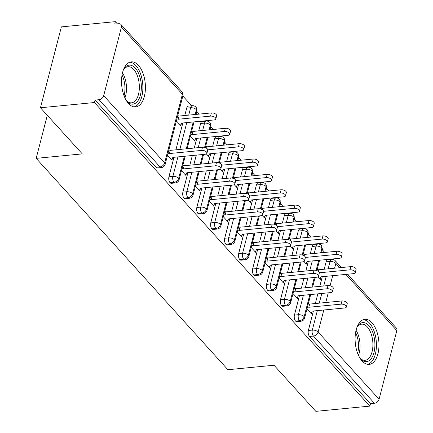 <?xml version="1.0" encoding="UTF-8"?>
<svg xmlns="http://www.w3.org/2000/svg" width="433" height="433" viewBox="0 0 433 433"><rect width="100%" height="100%" fill="white"/><g stroke="black" fill="none" stroke-linecap="round" stroke-linejoin="round"><path stroke-width="0.65" d="M362.096 360.992A22.64 11.799 -95.5 0 1 355.179 336.187A22.64 11.799 -95.5 0 1 364.851 319.337A22.64 11.799 -95.5 0 1 371.979 322.758A22.64 11.799 -95.5 0 1 378.897 347.564A22.64 11.799 -95.5 0 1 369.225 364.407A22.64 11.799 -95.5 0 1 362.096 360.992M128.531 103.525A22.64 11.799 -95.5 0 1 121.613 78.719A22.64 11.799 -95.5 0 1 131.291 61.87A22.64 11.799 -95.5 0 1 138.419 65.286A22.64 11.799 -95.5 0 1 145.336 90.091A22.64 11.799 -95.5 0 1 135.659 106.94A22.64 11.799 -95.5 0 1 128.531 103.525M347.537 274.241L396.352 328.052A4.357 3.047 137.8 0 1 396.828 330.617L379.081 399.242A4.357 3.047 137.8 0 1 374.431 403.28L370.486 403.659L369.852 406.111L315.846 411.35L274.013 365.236L227.904 369.712L36.172 158.354L82.286 153.883L40.453 107.768L61.372 26.889L115.373 21.65L114.74 24.102L118.685 23.718A4.357 3.047 -42.2 0 1 120.959 24.47L181.93 91.677A4.357 3.047 -42.2 0 1 182.401 94.248L121.435 27.035A4.357 3.047 -42.2 0 0 120.959 24.47M331.131 259.491L330.812 259.14M324.734 252.439L322.276 249.733M317.189 244.12L316.869 243.768M310.791 237.067L308.334 234.361M303.241 228.748L302.921 228.397M296.849 221.696L294.391 218.99M289.298 213.377L288.979 213.025M282.901 206.325L280.449 203.618M275.356 198.005L275.036 197.654M268.958 190.953L266.501 188.247M261.413 182.634L261.094 182.282M255.015 175.581L252.558 172.875M247.465 167.262L247.146 166.911M241.073 160.215L238.615 157.504M233.522 151.891L233.203 151.539M227.125 144.844L224.673 142.132M219.58 136.519L219.26 136.168M213.182 129.472L210.725 126.761M205.637 121.148L205.312 120.796M199.24 114.101L196.782 111.389M191.689 105.776L182.834 96.018M117.365 23.847L115.373 21.65M47.3 115.319L36.172 158.354M103.687 95.661L164.654 162.873A4.357 3.047 -42.2 0 1 160.004 166.905A4.357 2.268 84.5 0 0 161.379 167.566L157.433 167.95A4.357 2.268 -95.5 0 1 156.059 167.29L160.004 166.905L99.038 99.698A4.357 3.047 -42.2 0 0 103.687 95.661L121.435 27.035M156.059 167.29L95.092 100.077L94.459 102.529L40.453 107.768M99.038 99.698L95.092 100.077M369.852 406.111L94.459 102.529M172.469 158.056L171.95 160.08L167.528 155.209M176.404 120.894L180.821 125.765L181.346 123.746M328.16 268.833L330.065 261.462L326.119 261.841L324.214 269.212M322.282 276.687L319.776 286.375M317.844 293.85L315.343 303.528M313.405 311.002L308.372 330.466L312.317 330.087L317.351 310.618M326.119 261.841A4.357 2.268 -95.5 0 1 327.792 259.816L331.738 259.432A4.357 2.268 -95.5 0 0 330.065 261.462A4.357 2.133 14.5 0 1 335.856 263.405L334.617 268.206M370.486 403.659L309.514 336.452A4.357 2.268 -95.5 0 1 308.372 330.466M312.177 246.469A4.357 2.268 -95.5 0 1 313.849 244.445L317.795 244.06A4.357 2.268 -95.5 0 0 316.122 246.09L312.177 246.469L310.272 253.841M309.866 294.624L304.166 316.658A4.357 3.047 137.8 0 1 299.517 320.696A4.357 2.268 84.5 0 0 300.816 321.281L296.87 321.659A4.357 2.268 -95.5 0 1 295.571 321.08A4.357 2.268 -95.5 0 1 294.429 315.094L298.375 314.715L303.409 295.246M308.339 261.315L305.833 271.004M303.901 278.479L301.395 288.156M299.463 295.631L294.429 315.094M311.912 311.771L311.387 313.79L306.97 308.924M317.919 276.898L320.263 279.48L320.783 277.456M298.234 231.098A4.357 2.268 -95.5 0 1 299.907 229.073L303.852 228.689A4.357 2.268 -95.5 0 0 302.18 230.719L298.234 231.098L296.329 238.475M295.923 279.253L290.224 301.287A4.357 3.047 137.8 0 1 285.574 305.325A4.357 2.268 84.5 0 0 286.873 305.909L282.928 306.288A4.357 2.268 -95.5 0 1 281.629 305.709A4.357 2.268 -95.5 0 1 280.487 299.728L284.432 299.344L289.466 279.875M294.391 245.949L291.891 255.632M289.958 263.107L287.452 272.785M285.52 280.259L280.487 299.728M297.969 296.399L297.444 298.418L293.027 293.552M303.977 261.527L306.315 264.108L306.84 262.084M284.292 215.731A4.357 2.268 -95.5 0 1 285.959 213.702L289.904 213.317A4.357 2.268 -95.5 0 0 288.237 215.347L284.292 215.731L282.381 223.103M281.975 263.881L276.276 285.921A4.357 3.047 137.8 0 1 271.626 289.953A4.357 2.268 84.5 0 0 272.931 290.538L268.985 290.916A4.357 2.268 -95.5 0 1 267.681 290.337A4.357 2.268 -95.5 0 1 266.544 284.357L270.49 283.972L275.523 264.503M280.449 230.578L277.948 240.261M276.01 247.736L273.51 257.413M271.578 264.888L266.544 284.357M284.021 281.028L283.501 283.047L279.085 278.181M290.029 246.155L292.372 248.737L292.897 246.713M270.344 200.36A4.357 2.268 -95.5 0 1 272.016 198.33L275.962 197.946A4.357 2.268 -95.5 0 0 274.289 199.976L270.344 200.36L268.438 207.732M268.032 248.51L262.333 270.549A4.357 3.047 137.8 0 1 257.684 274.582A4.357 2.268 84.5 0 0 258.983 275.166L255.037 275.55A4.357 2.268 -95.5 0 1 253.738 274.966A4.357 2.268 -95.5 0 1 252.596 268.985L256.542 268.601L261.575 249.132M266.506 215.206L264 224.889M262.068 232.364L259.567 242.042M257.63 249.516L252.596 268.985M270.078 265.656L269.553 267.675L265.137 262.809M276.086 230.784L278.43 233.365L278.955 231.341M256.401 184.988A4.357 2.268 -95.5 0 1 258.073 182.959L262.019 182.574A4.357 2.268 -95.5 0 0 260.347 184.604L256.401 184.988L254.496 192.36M254.09 233.138L248.39 255.178A4.357 3.047 137.8 0 1 243.741 259.21A4.357 2.268 84.5 0 0 245.04 259.795L241.094 260.179A4.357 2.268 -95.5 0 1 239.795 259.594A4.357 2.268 -95.5 0 1 238.653 253.614L242.599 253.229L247.633 233.76M252.563 199.835L250.058 209.518M248.125 216.993L245.619 226.67M243.687 234.145L238.653 253.614M256.136 250.285L255.611 252.304L251.194 247.438M262.144 215.412L264.487 217.994L265.007 215.97M242.458 169.617A4.357 2.268 -95.5 0 1 244.131 167.587L248.077 167.203A4.357 2.268 -95.5 0 0 246.404 169.233L242.458 169.617L240.553 176.989M240.147 217.767L234.448 239.806A4.357 3.047 137.8 0 1 229.799 243.839A4.357 2.268 84.5 0 0 231.098 244.423L227.152 244.807A4.357 2.268 -95.5 0 1 225.853 244.223A4.357 2.268 -95.5 0 1 224.711 238.242L228.656 237.858L233.69 218.394M238.615 184.463L236.115 194.146M234.183 201.621L231.677 211.299M229.744 218.773L224.711 238.242M242.188 234.913L241.668 236.932L237.252 232.066M248.201 200.041L250.539 202.622L251.064 200.598M228.516 154.245A4.357 2.268 -95.5 0 1 230.183 152.216L234.129 151.831A4.357 2.268 -95.5 0 0 232.461 153.861L228.516 154.245L226.605 161.617M226.199 202.395L220.5 224.435A4.357 3.047 137.8 0 1 215.851 228.467A4.357 2.268 84.5 0 0 217.155 229.052L213.209 229.436A4.357 2.268 -95.5 0 1 211.905 228.851A4.357 2.268 -95.5 0 1 210.768 222.871L214.708 222.486L219.748 203.023M224.673 169.092L222.167 178.775M220.235 186.25L217.734 195.927M215.802 203.402L210.768 222.871M228.245 219.542L227.726 221.561L223.309 216.695M234.253 184.669L236.597 187.251L237.122 185.227M214.568 138.874A4.357 2.268 -95.5 0 1 216.24 136.844L220.186 136.46A4.357 2.268 -95.5 0 0 218.513 138.49L214.568 138.874L212.663 146.246M212.257 187.024L206.557 209.063A4.357 3.047 137.8 0 1 201.908 213.096A4.357 2.268 84.5 0 0 203.207 213.68L199.261 214.064A4.357 2.268 -95.5 0 1 197.962 213.48A4.357 2.268 -95.5 0 1 196.82 207.499L200.766 207.115L205.799 187.651M210.73 153.72L208.224 163.403M206.292 170.878L203.791 180.556M201.854 188.03L196.82 207.499M214.303 204.17L213.778 206.189L209.361 201.323M220.31 169.298L222.654 171.879L223.174 169.86M200.625 123.502A4.357 2.268 -95.5 0 1 202.298 121.473L206.243 121.088A4.357 2.268 -95.5 0 0 204.571 123.118L200.625 123.502L198.72 130.874M198.314 171.652L192.615 193.692A4.357 3.047 137.8 0 1 187.965 197.724A4.357 2.268 84.5 0 0 189.264 198.309L185.319 198.693A4.357 2.268 -95.5 0 1 184.02 198.108A4.357 2.268 -95.5 0 1 182.878 192.128L186.823 191.743L191.857 172.28M196.788 138.349L194.282 148.032M192.349 155.507L189.843 165.184M187.911 172.659L182.878 192.128M200.36 188.799L199.835 190.818L195.418 185.952M206.368 153.926L208.711 156.508L209.231 154.489M186.683 108.131A4.357 2.268 -95.5 0 1 188.355 106.101L192.295 105.717A4.357 2.268 -95.5 0 0 190.628 107.747L186.683 108.131L184.777 115.503M184.371 156.281L178.672 178.32A4.357 3.047 137.8 0 1 174.017 182.353A4.357 2.268 84.5 0 0 175.322 182.937L171.376 183.321A4.357 2.268 -95.5 0 1 170.077 182.737A4.357 2.268 -95.5 0 1 168.935 176.756L172.881 176.372L177.914 156.908M182.84 122.977L175.901 149.813M173.969 157.287L168.935 176.756M186.412 173.427L185.892 175.452L181.476 170.58M190.347 136.271L194.763 141.136L195.288 139.117M175.322 182.937C177.346 182.612 178.613 181.53 179.121 179.69A4.357 2.133 14.5 0 0 178.672 178.32A4.357 2.133 14.5 0 0 172.881 176.372A4.357 2.268 84.5 0 0 174.017 182.353L170.077 182.737M192.295 105.717A4.357 4.357 0 0 1 195.943 107.13A4.357 3.047 137.8 0 1 196.008 107.205A4.357 3.047 137.8 0 1 196.42 109.695L195.175 114.496M193.242 121.971L186.304 148.806M189.264 198.309C191.289 197.984 192.555 196.901 193.064 195.061A4.357 2.133 14.5 0 0 192.615 193.692A4.357 2.133 14.5 0 0 186.823 191.743A4.357 2.268 84.5 0 0 187.965 197.724L184.02 198.108M206.243 121.088A4.357 4.357 0 0 1 209.886 122.501A4.357 3.047 137.8 0 1 209.951 122.571A4.357 3.047 137.8 0 1 210.362 125.067L209.123 129.862M207.185 137.337L204.582 147.409M202.752 154.5L200.246 164.177M203.207 213.68C205.237 213.355 206.498 212.273 207.006 210.433A4.357 2.133 14.5 0 0 206.557 209.063A4.357 2.133 14.5 0 0 200.766 207.115A4.357 2.268 84.5 0 0 201.908 213.096L197.962 213.48M220.186 136.46A4.357 4.357 0 0 1 223.834 137.873A4.357 3.047 137.8 0 1 223.899 137.943A4.357 3.047 137.8 0 1 224.305 140.438L223.065 145.234M221.133 152.708L218.53 162.781M216.695 169.871L214.189 179.549M217.155 229.052C219.179 228.727 220.446 227.644 220.949 225.804A4.357 2.133 14.5 0 0 220.5 224.435A4.357 2.133 14.5 0 0 214.708 222.486A4.357 2.268 84.5 0 0 215.851 228.467L211.905 228.851M234.129 151.831A4.357 4.357 0 0 1 237.777 153.239A4.357 3.047 137.8 0 1 237.841 153.314A4.357 3.047 137.8 0 1 238.247 155.81L237.008 160.605M235.076 168.08L232.472 178.152M230.637 185.243L228.137 194.92M231.098 244.423C233.122 244.098 234.388 243.016 234.897 241.176A4.357 2.133 14.5 0 0 234.448 239.806A4.357 2.133 14.5 0 0 228.656 237.858A4.357 2.268 84.5 0 0 229.799 243.839L225.853 244.223M248.077 167.203A4.357 4.357 0 0 1 251.719 168.61A4.357 3.047 137.8 0 1 251.784 168.686A4.357 3.047 137.8 0 1 252.195 171.181L250.951 175.977M249.018 183.451L246.415 193.519M244.58 200.609L242.079 210.292M245.04 259.795C247.064 259.47 248.331 258.387 248.84 256.547A4.357 2.133 14.5 0 0 248.39 255.178A4.357 2.133 14.5 0 0 242.599 253.229A4.357 2.268 84.5 0 0 243.741 259.21L239.795 259.594M262.019 182.574A4.357 4.357 0 0 1 265.662 183.982A4.357 3.047 137.8 0 1 265.727 184.057A4.357 3.047 137.8 0 1 266.138 186.553L264.899 191.348M262.961 198.823L260.357 208.89M258.528 215.98L256.022 225.663M258.983 275.166C261.012 274.836 262.274 273.759 262.782 271.919A4.357 2.133 14.5 0 0 262.333 270.549A4.357 2.133 14.5 0 0 256.542 268.601A4.357 2.268 84.5 0 0 257.684 274.582L253.738 274.966M275.962 197.946A4.357 4.357 0 0 1 279.61 199.353A4.357 3.047 137.8 0 1 279.675 199.429A4.357 3.047 137.8 0 1 280.081 201.924L278.841 206.72M276.909 214.194L274.305 224.262M272.471 231.352L269.965 241.035M272.931 290.538C274.955 290.207 276.222 289.13 276.725 287.29A4.357 2.133 14.5 0 0 276.276 285.921A4.357 2.133 14.5 0 0 270.49 283.972A4.357 2.268 84.5 0 0 271.626 289.953L267.681 290.337M289.904 213.317A4.357 4.357 0 0 1 293.552 214.725A4.357 3.047 137.8 0 1 293.617 214.8A4.357 3.047 137.8 0 1 294.023 217.29L292.784 222.091M290.852 229.566L288.248 239.633M286.413 246.723L283.913 256.406M286.873 305.909C288.898 305.579 290.164 304.496 290.673 302.662A4.357 2.133 14.5 0 0 290.224 301.287A4.357 2.133 14.5 0 0 284.432 299.344A4.357 2.268 84.5 0 0 285.574 305.325L281.629 305.709M303.852 228.689A4.357 4.357 0 0 1 307.495 230.096A4.357 3.047 137.8 0 1 307.56 230.172A4.357 3.047 137.8 0 1 307.971 232.662L306.726 237.463M304.794 244.937L302.191 255.005M300.356 262.095L297.855 271.778M300.816 321.281C302.84 320.95 304.107 319.868 304.615 318.033A4.357 2.133 14.5 0 0 304.166 316.658A4.357 2.133 14.5 0 0 298.375 314.715A4.357 2.268 84.5 0 0 299.517 320.696L295.571 321.08M317.795 244.06A4.357 4.357 0 0 1 321.438 245.468A4.357 3.047 137.8 0 1 321.502 245.543A4.357 3.047 137.8 0 1 321.914 248.033L320.674 252.834M318.737 260.309L316.133 270.376M314.304 277.466L311.798 287.149M171.528 159.615L172.87 157.395L205.172 154.262A3.626 1.775 -165.5 0 0 206.942 153.25A3.626 1.775 -165.5 0 0 205.404 151.214A3.626 1.775 -165.5 0 0 201.686 150.419L202.509 147.236A3.626 1.775 14.5 0 1 206.227 148.026A3.626 1.775 14.5 0 1 207.764 150.062L206.942 153.25M168.897 149.926L170.207 150.37L202.509 147.236M168.069 153.114L169.384 153.553L201.686 150.419M169.384 153.553L170.207 150.37M210.562 116.109L211.385 112.921A3.626 1.775 14.5 0 1 215.098 113.711A3.626 1.775 14.5 0 1 216.641 115.752L215.818 118.94A3.626 1.775 -165.5 0 0 214.275 116.899A3.626 1.775 -165.5 0 0 210.562 116.109L178.255 119.243L176.945 118.799M180.404 125.305L181.741 123.086L214.048 119.952A3.626 1.775 -165.5 0 0 215.818 118.94M211.385 112.921L179.078 116.055L177.768 115.616M179.078 116.055L178.255 119.243M185.476 174.986L186.812 172.767L219.114 169.633A3.626 1.775 -165.5 0 0 220.884 168.621A3.626 1.775 -165.5 0 0 219.347 166.586A3.626 1.775 -165.5 0 0 215.629 165.79L216.457 162.602A3.626 1.775 14.5 0 1 220.17 163.398A3.626 1.775 14.5 0 1 221.712 165.433L220.884 168.621M182.84 165.298L184.149 165.736L216.457 162.602M182.017 168.486L183.327 168.924L215.629 165.79M183.327 168.924L184.149 165.736M199.418 190.358L200.755 188.139L233.062 185.005A3.626 1.775 -165.5 0 0 234.832 183.993A3.626 1.775 -165.5 0 0 233.29 181.957A3.626 1.775 -165.5 0 0 229.577 181.162L230.399 177.974A3.626 1.775 14.5 0 1 234.112 178.769A3.626 1.775 14.5 0 1 235.655 180.805L234.832 183.993M196.788 180.669L198.092 181.108L230.399 177.974M195.96 183.857L197.269 184.296L229.577 181.162M197.269 184.296L198.092 181.108M213.361 205.729L214.703 203.51L247.005 200.376A3.626 1.775 -165.5 0 0 248.775 199.364A3.626 1.775 -165.5 0 0 247.232 197.324A3.626 1.775 -165.5 0 0 243.519 196.533L244.342 193.345A3.626 1.775 14.5 0 1 248.06 194.141A3.626 1.775 14.5 0 1 249.597 196.176L248.775 199.364M210.73 196.041L212.04 196.479L244.342 193.345M209.908 199.229L211.217 199.667L243.519 196.533M211.217 199.667L212.04 196.479M227.303 221.101L228.646 218.881L260.947 215.748A3.626 1.775 -165.5 0 0 262.717 214.736A3.626 1.775 -165.5 0 0 261.18 212.695A3.626 1.775 -165.5 0 0 257.462 211.905L258.284 208.717A3.626 1.775 14.5 0 1 262.003 209.512A3.626 1.775 14.5 0 1 263.54 211.548L262.717 214.736M224.673 211.412L225.983 211.851L258.284 208.717M223.85 214.6L225.16 215.039L257.462 211.905M225.16 215.039L225.983 211.851M224.505 131.48L225.328 128.292A3.626 1.775 14.5 0 1 229.046 129.083A3.626 1.775 14.5 0 1 230.583 131.123L229.761 134.306A3.626 1.775 -165.5 0 0 228.218 132.271A3.626 1.775 -165.5 0 0 224.505 131.48L192.198 134.614L190.893 134.17M194.347 140.676L195.689 138.457L227.991 135.323A3.626 1.775 -165.5 0 0 229.761 134.306M225.328 128.292L193.026 131.426L191.716 130.988M193.026 131.426L192.198 134.614M238.448 146.852L239.27 143.664A3.626 1.775 14.5 0 1 242.989 144.454A3.626 1.775 14.5 0 1 244.526 146.495L243.703 149.677A3.626 1.775 -165.5 0 0 242.166 147.642A3.626 1.775 -165.5 0 0 238.448 146.852L207.797 149.823M208.289 156.048L209.632 153.829L241.933 150.695A3.626 1.775 -165.5 0 0 243.703 149.677M239.27 143.664L206.969 146.798L205.659 146.359M206.969 146.798L206.595 148.243M252.39 162.223L253.218 159.035A3.626 1.775 14.5 0 1 256.931 159.826A3.626 1.775 14.5 0 1 258.474 161.866L257.646 165.049A3.626 1.775 -165.5 0 0 256.109 163.014A3.626 1.775 -165.5 0 0 252.39 162.223L221.739 165.195M222.237 171.419L223.574 169.195L255.876 166.066A3.626 1.775 -165.5 0 0 257.646 165.049M253.218 159.035L220.911 162.169L219.601 161.726M220.911 162.169L220.538 163.614M266.338 177.59L267.161 174.407A3.626 1.775 14.5 0 1 270.874 175.197A3.626 1.775 14.5 0 1 272.417 177.238L271.594 180.42A3.626 1.775 -165.5 0 0 270.051 178.385A3.626 1.775 -165.5 0 0 266.338 177.59L235.682 180.566M236.18 186.791L237.517 184.566L269.824 181.432A3.626 1.775 -165.5 0 0 271.594 180.42M267.161 174.407L234.859 177.541L233.549 177.097M234.859 177.541L234.48 178.986M123.665 69.177A19.593 10.213 -95.5 0 1 135.285 68.1A19.593 10.213 -95.5 0 1 140.433 94.984A19.593 10.213 -95.5 0 1 126.772 101.235M126.452 100.737A18.143 9.456 84.5 0 0 131.529 102.821A18.143 9.456 84.5 0 0 139.28 89.322A18.143 9.456 84.5 0 0 133.737 69.448A18.143 9.456 84.5 0 0 128.027 66.704A18.143 9.456 84.5 0 0 123.448 69.729M134.051 106.891A22.5 11.723 84.5 0 0 142.836 89.479A22.5 11.723 84.5 0 0 135.924 65.648A22.5 11.723 84.5 0 0 129.721 62.228M357.225 326.644A19.593 10.213 -95.5 0 1 368.851 325.567A19.593 10.213 -95.5 0 1 373.993 352.451A19.593 10.213 -95.5 0 1 360.337 358.703M360.018 358.205A18.143 9.456 84.5 0 0 365.089 360.288A18.143 9.456 84.5 0 0 372.84 346.79A18.143 9.456 84.5 0 0 367.303 326.915A18.143 9.456 84.5 0 0 361.587 324.171A18.143 9.456 84.5 0 0 357.009 327.196M367.612 364.359A22.5 11.723 84.5 0 0 376.401 346.947A22.5 11.723 84.5 0 0 369.484 323.115A22.5 11.723 84.5 0 0 363.282 319.7M241.251 236.472L242.588 234.253L274.89 231.119A3.626 1.775 -165.5 0 0 276.66 230.107A3.626 1.775 -165.5 0 0 275.123 228.067A3.626 1.775 -165.5 0 0 271.404 227.276L272.233 224.088A3.626 1.775 14.5 0 1 275.945 224.884A3.626 1.775 14.5 0 1 277.488 226.919L276.66 230.107M238.615 226.784L239.925 227.222L272.233 224.088M237.793 229.972L239.103 230.41L271.404 227.276M239.103 230.41L239.925 227.222M280.281 192.961L281.104 189.778A3.626 1.775 14.5 0 1 284.822 190.569A3.626 1.775 14.5 0 1 286.359 192.609L285.536 195.792A3.626 1.775 -165.5 0 0 283.994 193.757A3.626 1.775 -165.5 0 0 280.281 192.961L249.625 195.938M250.122 202.162L251.465 199.938L283.767 196.804A3.626 1.775 -165.5 0 0 285.536 195.792M281.104 189.778L248.802 192.912L247.492 192.469M248.802 192.912L248.428 194.357M255.194 251.844L256.531 249.625L288.838 246.491A3.626 1.775 -165.5 0 0 290.608 245.479A3.626 1.775 -165.5 0 0 289.065 243.438A3.626 1.775 -165.5 0 0 285.352 242.648L286.175 239.46A3.626 1.775 14.5 0 1 289.888 240.255A3.626 1.775 14.5 0 1 291.431 242.291L290.608 245.479M252.563 242.155L253.873 242.594L286.175 239.46M251.735 245.343L253.045 245.782L285.352 242.648M253.045 245.782L253.873 242.594M269.137 267.215L270.479 264.996L302.781 261.862A3.626 1.775 -165.5 0 0 304.551 260.85A3.626 1.775 -165.5 0 0 303.008 258.81A3.626 1.775 -165.5 0 0 299.295 258.019L300.118 254.831A3.626 1.775 14.5 0 1 303.836 255.627A3.626 1.775 14.5 0 1 305.373 257.662L304.551 260.85M266.506 257.527L267.816 257.965L300.118 254.831M265.683 260.709L266.993 261.153L299.295 258.019M266.993 261.153L267.816 257.965M283.079 282.587L284.421 280.368L316.723 277.234A3.626 1.775 -165.5 0 0 318.493 276.222A3.626 1.775 -165.5 0 0 316.956 274.181A3.626 1.775 -165.5 0 0 313.238 273.391L314.06 270.203A3.626 1.775 14.5 0 1 317.779 270.998A3.626 1.775 14.5 0 1 319.316 273.034L318.493 276.222M280.449 272.898L281.759 273.337L314.06 270.203M279.626 276.081L280.936 276.525L313.238 273.391M280.936 276.525L281.759 273.337M294.224 208.333L295.046 205.15A3.626 1.775 14.5 0 1 298.765 205.94A3.626 1.775 14.5 0 1 300.302 207.981L299.479 211.163A3.626 1.775 -165.5 0 0 297.942 209.128A3.626 1.775 -165.5 0 0 294.224 208.333L263.573 211.309M264.065 217.534L265.407 215.309L297.709 212.175A3.626 1.775 -165.5 0 0 299.479 211.163M295.046 205.15L262.744 208.284L261.435 207.84M262.744 208.284L262.371 209.729M308.166 223.704L308.994 220.521A3.626 1.775 14.5 0 1 312.707 221.312A3.626 1.775 14.5 0 1 314.25 223.352L313.422 226.535A3.626 1.775 -165.5 0 0 311.884 224.5A3.626 1.775 -165.5 0 0 308.166 223.704L277.515 226.681M278.013 232.905L279.35 230.681L311.652 227.547A3.626 1.775 -165.5 0 0 313.422 226.535M308.994 220.521L276.687 223.655L275.377 223.212M276.687 223.655L276.314 225.1M322.114 239.076L322.937 235.893A3.626 1.775 14.5 0 1 326.65 236.683A3.626 1.775 14.5 0 1 328.192 238.718L327.37 241.906A3.626 1.775 -165.5 0 0 325.827 239.871A3.626 1.775 -165.5 0 0 322.114 239.076L291.458 242.052M291.956 248.271L293.293 246.052L325.6 242.918A3.626 1.775 -165.5 0 0 327.37 241.906M322.937 235.893L290.635 239.027L289.325 238.583M290.635 239.027L290.256 240.472M297.027 297.958L298.364 295.739L330.666 292.605A3.626 1.775 -165.5 0 0 332.441 291.593A3.626 1.775 -165.5 0 0 330.899 289.553A3.626 1.775 -165.5 0 0 327.18 288.762L328.008 285.574A3.626 1.775 14.5 0 1 331.721 286.365A3.626 1.775 14.5 0 1 333.264 288.405L332.441 291.593M294.391 288.27L295.701 288.708L328.008 285.574M293.569 291.452L294.878 291.896L327.18 288.762M294.878 291.896L295.701 288.708M336.057 254.447L336.879 251.264A3.626 1.775 14.5 0 1 340.598 252.055A3.626 1.775 14.5 0 1 342.135 254.09L341.312 257.278A3.626 1.775 -165.5 0 0 339.775 255.243A3.626 1.775 -165.5 0 0 336.057 254.447L305.4 257.424M305.898 263.643L307.241 261.424L339.542 258.29A3.626 1.775 -165.5 0 0 341.312 257.278M336.879 251.264L304.578 254.398L303.268 253.954M304.578 254.398L304.204 255.843M310.97 313.33L312.307 311.111L344.614 307.977A3.626 1.775 -165.5 0 0 346.384 306.965A3.626 1.775 -165.5 0 0 344.841 304.924A3.626 1.775 -165.5 0 0 341.128 304.134L341.951 300.946A3.626 1.775 14.5 0 1 345.669 301.736A3.626 1.775 14.5 0 1 347.206 303.777L346.384 306.965M308.339 303.641L309.649 304.08L341.951 300.946M307.511 306.824L308.821 307.268L341.128 304.134M308.821 307.268L309.649 304.08M349.999 269.819L350.822 266.631A3.626 1.775 14.5 0 1 354.54 267.426A3.626 1.775 14.5 0 1 356.083 269.461L355.255 272.649A3.626 1.775 -165.5 0 0 353.718 270.614A3.626 1.775 -165.5 0 0 349.999 269.819L319.348 272.795M319.841 279.014L321.183 276.795L353.485 273.661A3.626 1.775 -165.5 0 0 355.255 272.649M350.822 266.631L318.52 269.764L317.21 269.326M318.52 269.764L318.147 271.215M161.379 167.566A4.357 4.357 0 0 0 165.173 164.318A4.357 2.133 14.5 0 0 164.654 162.873L182.401 94.248A4.357 2.133 14.5 0 1 182.921 95.693A4.357 4.357 0 0 0 181.93 91.677M396.828 330.617L345.837 274.403M339.759 267.708L335.856 263.405A4.357 3.047 137.8 0 0 335.386 260.839L341.464 267.54M332.685 275.68L330.081 285.748M328.246 292.838L325.74 302.521M323.808 309.996L318.109 332.03L379.081 399.242M374.431 403.28L313.46 336.068L309.514 336.452M318.109 332.03A4.357 3.047 137.8 0 1 313.46 336.068A4.357 2.268 84.5 0 1 312.317 330.087A4.357 2.133 14.5 0 1 318.109 332.03M179.847 149.434L186.785 122.593M188.718 115.118L190.628 107.747A4.357 2.133 14.5 0 1 196.42 109.695A4.357 2.133 14.5 0 1 196.869 111.064L196.003 114.415M193.789 164.805L196.295 155.122M198.227 147.648L200.733 137.965M202.666 130.49L204.571 123.118A4.357 2.133 14.5 0 1 210.362 125.067A4.357 2.133 14.5 0 1 210.811 126.436L209.945 129.786M207.732 180.177L210.238 170.494M212.17 163.019L214.676 153.336M216.608 145.861L218.513 138.49A4.357 2.133 14.5 0 1 224.305 140.438A4.357 2.133 14.5 0 1 224.754 141.808L223.888 145.158M221.68 195.548L224.18 185.865M226.113 178.391L228.619 168.708M230.551 161.233L232.461 153.861A4.357 2.133 14.5 0 1 238.247 155.81A4.357 2.133 14.5 0 1 238.697 157.179L237.831 160.529M235.622 210.92L238.128 201.237M240.061 193.762L242.561 184.079M244.499 176.604L246.404 169.233A4.357 2.133 14.5 0 1 252.195 171.181A4.357 2.133 14.5 0 1 252.645 172.55L251.779 175.901M249.565 226.286L252.071 216.608M254.003 209.134L256.509 199.451M258.441 191.976L260.347 184.604A4.357 2.133 14.5 0 1 266.138 186.553A4.357 2.133 14.5 0 1 266.587 187.922L265.721 191.267M263.513 241.657L266.014 231.98M267.946 224.505L270.452 214.822M272.384 207.347L274.289 199.976A4.357 2.133 14.5 0 1 280.081 201.924A4.357 2.133 14.5 0 1 280.53 203.294L279.664 206.638M277.456 257.029L279.956 247.351M281.888 239.877L284.394 230.194M286.327 222.719L288.237 215.347A4.357 2.133 14.5 0 1 294.023 217.29A4.357 2.133 14.5 0 1 294.472 218.665L293.606 222.01M291.398 272.4L293.904 262.723M295.836 255.248L298.337 245.565M300.275 238.09L302.18 230.719A4.357 2.133 14.5 0 1 307.971 232.662A4.357 2.133 14.5 0 1 308.42 234.036L307.554 237.381M305.341 287.772L307.847 278.094M309.779 270.62L312.285 260.937M314.217 253.462L316.122 246.09A4.357 2.133 14.5 0 1 321.914 248.033A4.357 2.133 14.5 0 1 322.363 249.408L321.497 252.753M319.289 303.143L321.789 293.466M323.722 285.991L326.228 276.308M122.496 72.831A18.143 9.456 -95.5 0 1 124.926 97.874M124.044 95.763A17.547 9.147 84.5 0 0 122.036 75.071M356.056 330.298A18.143 9.456 -95.5 0 1 358.486 355.341M357.609 353.236A17.547 9.147 84.5 0 0 355.601 332.539M165.173 164.318L182.921 95.693M194.065 121.889L187.126 148.725M185.194 156.199L179.121 179.69M196.869 111.064L196.008 107.205M208.013 137.261L205.329 147.631M203.575 154.419L201.069 164.096M199.137 171.571L193.064 195.061M210.811 126.436L209.951 122.571M221.956 152.632L219.271 163.003M217.518 169.79L215.017 179.468M213.079 186.942L207.006 210.433M224.754 141.808L223.899 137.943M235.898 168.004L233.219 178.374M231.46 185.162L228.96 194.839M227.027 202.314L220.949 225.804M238.697 157.179L237.841 153.314M249.846 183.376L247.162 193.746M245.408 200.533L242.902 210.211M240.97 217.685L234.897 241.176M252.645 172.55L251.784 168.686M263.789 198.742L261.104 209.117M259.351 215.905L256.845 225.582M254.913 233.057L248.84 256.547M266.587 187.922L265.727 184.057M277.732 214.113L275.052 224.483M273.293 231.276L270.793 240.954M268.861 248.428L262.782 271.919M280.53 203.294L279.675 199.429M291.674 229.485L288.995 239.855M287.236 246.648L284.735 256.325M282.803 263.8L276.725 287.29M294.472 218.665L293.617 214.8M305.622 244.856L302.938 255.226M301.184 262.014L298.678 271.697M296.746 279.171L290.673 302.662M308.42 234.036L307.56 230.172M335.386 260.839A4.357 4.357 0 0 0 331.738 259.432M319.565 260.228L316.88 270.598M315.127 277.385L312.621 287.068M310.688 294.543L304.615 318.033M322.363 249.408L321.502 245.543"/></g></svg>
